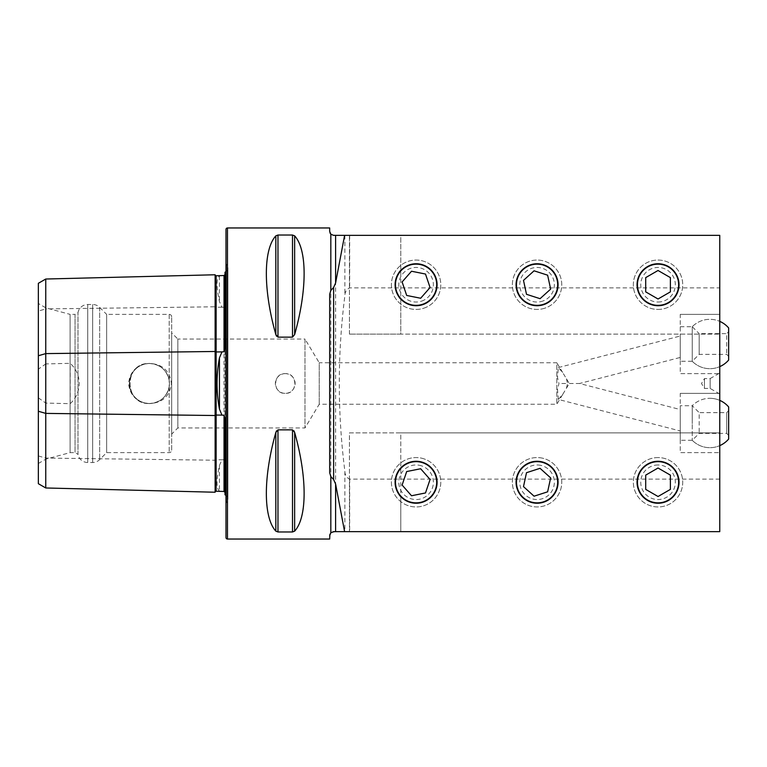 <?xml version="1.0" encoding="UTF-8"?>
<svg xmlns="http://www.w3.org/2000/svg" width="767" height="767" viewBox="0 0 767 767"><rect width="100%" height="100%" fill="white"/><g stroke="black" fill="none" stroke-linecap="round" stroke-linejoin="round"><path stroke-width="0.58" stroke-dasharray="3.83 2.88" d="M215.124 274.768L215.124 492.232M221.951 275.583L219.458 276.005C216.256 278.335 216.256 286.877 219.458 301.613L221.951 307.203L224.031 307.299L224.999 309.245M224.999 457.755L224.031 459.701L221.951 459.797L219.458 465.387C216.256 480.075 216.256 488.608 219.458 490.995L221.951 491.417M566.449 388.207L567.542 383.5L579.536 383.5L680.262 409.549L680.262 430.977L558.328 399.434L562.642 394.545L569.277 383.5L562.642 372.455L558.328 367.566L557.513 377.517L558.97 383.5L557.513 389.483L558.328 399.434M566.449 378.793L567.542 383.5L558.97 383.5M680.262 393.375L719.762 393.375L719.762 452.626L719.762 393.375L719.762 452.626L719.762 393.375L680.262 393.375L680.262 452.626L719.762 452.626L680.262 452.626L680.262 393.375M658.038 503.238A20.987 20.987 0 0 1 637.051 482.251A20.987 20.987 0 0 1 658.038 461.274A20.987 20.987 0 0 1 679.025 482.251A20.987 20.987 0 0 1 658.038 503.238M537.063 503.238A20.987 20.987 0 0 1 516.076 482.251A20.987 20.987 0 0 1 537.063 461.274A20.987 20.987 0 0 1 558.05 482.251A20.987 20.987 0 0 1 537.063 503.238M400.786 496.613C399.061 496.556 397.172 491.781 395.101 482.29C397.143 472.769 399.041 467.975 400.786 467.899A20.987 20.987 0 0 1 437.075 482.251A20.987 20.987 0 0 1 400.786 496.613L400.786 531.636L349.426 531.636L719.762 531.636L400.786 531.636L400.786 432.876L349.426 432.876L349.426 531.636L349.426 432.876L400.786 432.876L400.786 467.899M680.262 347.71L680.262 336.071L680.262 357.451L579.536 383.5M558.328 367.566L680.262 336.023L680.262 345.764M680.262 314.374L719.762 314.374L719.762 373.625L719.762 314.374L719.762 373.625L719.762 314.374L680.262 314.374L680.262 373.625L719.762 373.625L680.262 373.625L680.262 314.374M658.038 263.762A20.987 20.987 0 0 0 637.051 284.749A20.987 20.987 0 0 0 658.038 305.726A20.987 20.987 0 0 0 679.025 284.749A20.987 20.987 0 0 0 658.038 263.762M537.063 263.762A20.987 20.987 0 0 0 516.076 284.749A20.987 20.987 0 0 0 537.063 305.726A20.987 20.987 0 0 0 558.05 284.749A20.987 20.987 0 0 0 537.063 263.762M400.786 270.387C399.061 270.444 397.172 275.219 395.101 284.71C397.143 294.231 399.041 299.025 400.786 299.101A20.987 20.987 0 0 0 437.075 284.749A20.987 20.987 0 0 0 400.786 270.387L400.786 235.364L719.762 235.364L719.762 531.636L719.762 432.876L719.762 531.636L335.601 531.636L335.601 235.364L330.826 234.203L330.826 532.797L329.906 534.254M335.601 235.364L719.762 235.364L719.762 334.124L719.762 235.364L349.426 235.364L400.786 235.364L400.786 334.124L719.762 334.124L349.426 334.124L400.786 334.124L400.786 299.101M285.238 373.625A9.875 9.875 0 0 0 275.363 383.5A9.875 9.875 0 0 0 285.238 393.375C272.496 393.998 272.506 373.002 285.238 373.625C297.98 373.021 297.97 393.989 285.238 393.375A9.875 9.875 0 0 0 295.113 383.5A9.875 9.875 0 0 0 285.238 373.625M149.45 403.586C137.025 402.454 130.064 395.772 128.549 383.538C130.045 371.257 137.005 364.546 149.45 363.414C162.412 364.085 169.737 370.768 171.425 383.471C169.756 396.203 162.431 402.905 149.45 403.586M149.45 403.5A20 20 0 0 1 129.45 383.5A20 20 0 0 1 149.45 363.5C123.65 362.245 123.66 404.755 149.45 403.5C123.65 404.755 123.66 362.245 149.45 363.5C160.178 364.306 166.755 369.924 169.2 380.365L169.2 386.635C166.755 397.076 160.178 402.694 149.45 403.5A20 20 0 0 1 129.45 383.5A20 20 0 0 1 149.45 363.5A20 20 0 0 1 169.449 383.5A20 20 0 0 1 149.45 403.5C160.178 402.694 166.755 397.076 169.2 386.635L169.2 380.365C166.755 369.924 160.178 364.306 149.45 363.5A20 20 0 0 1 169.449 383.5A20 20 0 0 1 149.45 403.5M224.999 427.938L224.999 339.062L224.999 427.938M224.999 494.801L224.999 418.168M225.987 495.396A4.938 4.938 0 0 1 226.447 502.778L225.987 263.762L225.987 503.238M225.987 271.604A4.938 4.938 0 0 0 226.447 264.222L225.987 263.762M224.999 348.832L224.999 272.199M719.762 393.989L710.146 388.438L704.461 388.438L701.498 383.5L704.461 378.562L710.146 378.562L710.146 388.438L710.146 378.562L719.762 373.011L719.762 393.989L719.762 373.011M704.461 378.562L704.461 388.438L704.461 378.562M562.642 394.545L556.813 404.238L319.235 404.238L304.988 427.938L177.839 427.938L171.674 434.112L171.674 332.888L171.674 434.112M562.642 372.455L556.813 362.762L556.813 404.238L556.813 362.762L319.235 362.762L319.235 404.238L319.235 362.762L304.988 339.062L304.988 427.938L304.988 339.062L177.839 339.062L177.839 427.938L177.839 339.062L171.674 332.888M171.674 450.162L171.674 316.838L171.674 450.162A2.474 2.474 0 0 1 169.2 452.626L106.642 452.626L99.662 459.615A9.875 9.875 0 0 1 92.673 462.501L87.726 462.501A9.875 9.875 0 0 1 78.004 454.342L78.004 312.658L78.004 454.342L75.041 452.626L70.104 452.626L45.905 459.117L38.35 463.479L38.35 303.521L38.35 463.479M171.674 316.838A2.474 2.474 0 0 0 169.2 314.374L106.642 314.374L106.642 452.626L106.642 314.374L99.662 307.385A9.875 9.875 0 0 0 92.673 304.499L87.726 304.499A9.875 9.875 0 0 0 78.004 312.658L75.041 314.374L75.041 452.626L75.041 314.374L70.104 314.374L70.104 452.626L70.104 314.374L45.905 307.883L45.905 459.117L45.905 307.883L38.35 303.521M330.826 532.797L335.601 531.636M329.925 232.794L329.676 227.962M329.676 539.038L329.676 535.587M275.832 531.148L275.832 432.435C263.196 477.179 263.196 517.341 275.832 531.148L277.97 531.972L292.505 531.972L292.505 429.856L277.97 429.856L276.523 430.824M294.643 531.148C307.279 517.341 307.279 477.179 294.643 432.435L294.643 531.148M293.962 430.833L292.505 429.856M275.832 235.852C263.196 249.658 263.196 289.821 275.832 334.565L275.832 235.852L277.97 235.028L292.505 235.028L294.643 235.852C307.279 249.658 307.279 289.821 294.643 334.565L294.643 235.852M276.523 336.176L277.97 337.144L292.505 337.144L294.643 334.565M719.762 479.116L349.656 479.116C346.531 477.668 344.949 475.07 344.882 471.312C337.432 412.723 337.432 354.181 344.882 295.688C344.949 291.93 346.531 289.322 349.656 287.884L719.762 287.884M38.35 483.699L38.35 311.057L45.761 308.919L45.761 363.922L38.35 369.167M38.35 283.301L38.35 311.057M38.35 397.833L45.761 403.078L70.2 403.672C82.117 392.8 82.213 374.277 70.2 363.328L45.761 363.922M45.761 403.078L45.761 487.975M45.761 279.025L45.761 308.919L215.124 306.79A0.988 0.499 0 0 0 216.112 307.27A0.988 0.499 0 0 0 216.131 307.27L216.131 459.73L221.951 459.797M225.987 229.438L225.987 537.562M70.2 403.672L70.2 363.328M329.676 472.74L329.676 294.26M349.426 334.124L349.426 235.364L349.426 334.124M719.762 432.876L400.786 432.876L719.762 432.876M680.262 421.236L680.262 419.29M424.007 308.133A24.688 24.688 0 0 0 439.472 276.829A24.688 24.688 0 0 0 408.169 261.355A24.688 24.688 0 0 0 392.704 292.658A24.688 24.688 0 0 0 424.007 308.133A24.688 24.688 0 0 0 439.472 276.829A24.688 24.688 0 0 0 408.169 261.355A24.688 24.688 0 0 0 392.704 292.658A24.688 24.688 0 0 0 424.007 308.133M421.629 301.115A17.286 17.286 0 0 0 432.463 279.198A17.286 17.286 0 0 0 410.546 268.373A17.286 17.286 0 0 0 399.722 290.29A17.286 17.286 0 0 0 421.629 301.115M430.066 287.539L420.661 298.248L406.683 295.458L402.109 281.949L411.515 271.24L425.493 274.04L430.066 287.539M542.269 308.88A24.688 24.688 0 0 0 561.204 279.543A24.688 24.688 0 0 0 531.867 260.607A24.688 24.688 0 0 0 512.931 289.945A24.688 24.688 0 0 0 542.269 308.88A24.688 24.688 0 0 0 561.204 279.543A24.688 24.688 0 0 0 531.867 260.607A24.688 24.688 0 0 0 512.931 289.945A24.688 24.688 0 0 0 542.269 308.88M540.706 301.642A17.286 17.286 0 0 0 553.956 281.106A17.286 17.286 0 0 0 533.429 267.846A17.286 17.286 0 0 0 520.17 288.382A17.286 17.286 0 0 0 540.706 301.642M550.639 289.111L540.064 298.679L526.498 294.307L523.497 280.377L534.062 270.809L547.628 275.18L550.639 289.111M658.038 309.437A24.688 24.688 0 0 0 682.726 284.749A24.688 24.688 0 0 0 658.038 260.051A24.688 24.688 0 0 0 633.35 284.749A24.688 24.688 0 0 0 658.038 309.437A24.688 24.688 0 0 0 682.726 284.749A24.688 24.688 0 0 0 658.038 260.051A24.688 24.688 0 0 0 633.35 284.749A24.688 24.688 0 0 0 658.038 309.437M658.038 302.025A17.286 17.286 0 0 0 675.324 284.749A17.286 17.286 0 0 0 658.038 267.462A17.286 17.286 0 0 0 640.761 284.749A17.286 17.286 0 0 0 658.038 302.025M670.387 291.872L658.038 298.996L645.699 291.872L645.699 277.616L658.038 270.492L670.387 277.616L670.387 291.872M692.256 361.219L692.256 326.713L692.256 361.219M680.262 342.533L680.262 361.276L680.262 342.533M719.762 366.54L719.762 321.373L719.762 366.54M680.262 326.713L692.256 326.713A24.688 24.688 0 0 1 719.762 321.373A24.688 24.688 0 0 0 692.256 326.713L692.256 361.276L692.256 326.713L699.168 333.626L699.168 354.364L699.168 333.626L726.675 333.626L726.675 354.364L726.675 333.626L728.65 331.651L728.65 354.133M728.65 331.651L728.65 360.049M424.007 458.867A24.688 24.688 0 0 0 392.704 474.342A24.688 24.688 0 0 0 408.169 505.645A24.688 24.688 0 0 0 439.472 490.171A24.688 24.688 0 0 0 424.007 458.867A24.688 24.688 0 0 0 392.704 474.342A24.688 24.688 0 0 0 408.169 505.645A24.688 24.688 0 0 0 439.472 490.171A24.688 24.688 0 0 0 424.007 458.867M421.629 465.885A17.286 17.286 0 0 0 399.722 476.71A17.286 17.286 0 0 0 410.546 498.627A17.286 17.286 0 0 0 432.463 487.802A17.286 17.286 0 0 0 421.629 465.885M406.683 471.542L420.661 468.752L430.066 479.461L425.493 492.96L411.515 495.76L402.109 485.051L406.683 471.542M542.269 458.12A24.688 24.688 0 0 0 512.931 477.055A24.688 24.688 0 0 0 531.867 506.393A24.688 24.688 0 0 0 561.204 487.457A24.688 24.688 0 0 0 542.269 458.12A24.688 24.688 0 0 0 512.931 477.055A24.688 24.688 0 0 0 531.867 506.393A24.688 24.688 0 0 0 561.204 487.457A24.688 24.688 0 0 0 542.269 458.12M540.706 465.358A17.286 17.286 0 0 0 520.17 478.618A17.286 17.286 0 0 0 533.429 499.154A17.286 17.286 0 0 0 553.956 485.894A17.286 17.286 0 0 0 540.706 465.358M526.498 472.693L540.064 468.321L550.639 477.889L547.628 491.82L534.062 496.191L523.497 486.623L526.498 472.693M658.038 457.563A24.688 24.688 0 0 0 633.35 482.251A24.688 24.688 0 0 0 658.038 506.949A24.688 24.688 0 0 0 682.726 482.251A24.688 24.688 0 0 0 658.038 457.563A24.688 24.688 0 0 0 633.35 482.251A24.688 24.688 0 0 0 658.038 506.949A24.688 24.688 0 0 0 682.726 482.251A24.688 24.688 0 0 0 658.038 457.563M658.038 464.975A17.286 17.286 0 0 0 640.761 482.251A17.286 17.286 0 0 0 658.038 499.538A17.286 17.286 0 0 0 675.324 482.251A17.286 17.286 0 0 0 658.038 464.975M645.699 475.128L658.038 468.004L670.387 475.128L670.387 489.384L658.038 496.508L645.699 489.384L645.699 475.128M692.256 423.643L692.256 405.724L692.256 423.643M680.262 405.733L680.262 440.287L680.262 405.724L692.256 405.724L692.256 440.287L692.256 405.724A24.688 24.688 0 0 1 709.887 398.313A24.688 24.688 0 0 0 692.256 405.724L699.168 412.636L699.168 433.374L699.168 412.636L726.675 412.636L726.675 433.374L726.675 412.636L728.65 410.661L728.65 434.975M719.762 423.844L719.762 400.374L719.762 423.844M728.65 406.951L728.65 439.05M728.65 414.774L728.65 410.661M38.35 455.943L45.761 458.081L215.124 460.21A0.988 0.499 0 0 1 216.112 459.73A0.988 0.499 0 0 1 216.131 459.73L216.131 491.263M219.458 276.005L219.458 301.613M219.458 465.387L219.458 490.995M226.447 264.222L226.447 502.778L226.447 264.222M169.2 386.635L169.2 452.626L169.2 386.635M169.2 314.374L169.2 380.365L169.2 314.374M99.662 307.385L99.662 459.615L99.662 307.385M92.673 304.499L92.673 462.501L92.673 304.499M87.726 304.499L87.726 462.501L87.726 304.499M227.463 227.962L227.463 539.038M349.656 479.116L349.656 531.636M349.656 235.364L349.656 287.884M344.882 235.364L344.882 295.688M344.882 471.312L344.882 531.636M224.031 307.299L224.031 459.701M216.131 275.737L216.131 307.27L221.951 307.203M277.97 337.144L277.97 235.028M292.505 337.144L292.505 235.028M277.97 531.972L277.97 429.856M227.895 499.288L227.895 267.712L227.895 499.288M728.65 356.339L726.675 354.364L699.168 354.364L692.256 361.276L680.262 361.276M692.256 361.276A24.688 24.688 0 0 0 719.762 366.626A24.688 24.688 0 0 1 692.256 361.276M728.65 435.349L726.675 433.374L699.168 433.374L692.256 440.287L680.262 440.287M692.256 440.287A24.688 24.688 0 0 0 719.762 445.627A24.688 24.688 0 0 1 692.256 440.287M719.762 400.374A24.688 24.688 0 0 0 709.887 398.313A24.688 24.688 0 0 1 719.762 400.374"/><path stroke-width="1.15" d="M224.999 492.424L224.031 491.465L216.131 491.263A0.988 0.988 0 0 0 215.124 492.232L45.761 487.975L38.35 483.699L38.35 355.744L45.761 353.606L215.124 351.478A0.988 0.499 180 0 0 216.112 351.957A0.988 0.499 180 0 0 216.131 351.957L221.951 351.89L219.458 357.892C216.256 374.91 216.256 391.985 219.458 409.108L221.951 415.11L224.031 415.263L224.999 418.168L224.999 494.801A4.938 4.938 0 0 1 225.987 495.396M221.951 351.89L224.031 351.737L224.999 348.832L224.999 272.199A4.938 4.938 0 0 0 225.987 271.604M215.124 492.232L215.124 274.768A0.988 0.988 0 0 0 216.131 275.737L224.031 275.535L224.999 274.576M658.038 461.274A20.987 20.987 0 0 0 637.051 482.251A20.987 20.987 0 0 0 658.038 503.238A20.987 20.987 0 0 0 679.025 482.251A20.987 20.987 0 0 0 658.038 461.274M537.063 461.274A20.987 20.987 0 0 0 516.076 482.251A20.987 20.987 0 0 0 537.063 503.238A20.987 20.987 0 0 0 558.05 482.251A20.987 20.987 0 0 0 537.063 461.274M416.088 461.274A20.987 20.987 0 0 0 395.101 482.251A20.987 20.987 0 0 0 416.088 503.238A20.987 20.987 0 0 0 437.075 482.251A20.987 20.987 0 0 0 416.088 461.274M658.038 263.762A20.987 20.987 0 0 0 637.051 284.749A20.987 20.987 0 0 0 658.038 305.726A20.987 20.987 0 0 0 679.025 284.749A20.987 20.987 0 0 0 658.038 263.762M537.063 263.762A20.987 20.987 0 0 0 516.076 284.749A20.987 20.987 0 0 0 537.063 305.726A20.987 20.987 0 0 0 558.05 284.749A20.987 20.987 0 0 0 537.063 263.762M416.088 263.762A20.987 20.987 0 0 0 395.101 284.749A20.987 20.987 0 0 0 416.088 305.726A20.987 20.987 0 0 0 437.075 284.749A20.987 20.987 0 0 0 416.088 263.762M224.999 457.755L224.999 427.938L224.999 457.755M224.999 339.062L224.999 309.245L224.999 339.062M227.463 227.962A1.486 1.486 0 0 0 225.987 229.438L225.987 537.562A1.486 1.486 0 0 0 227.463 539.038L227.463 227.962L329.676 227.962L329.676 231.413L330.826 234.203L329.925 232.794M275.832 531.148C263.196 517.341 263.196 477.179 275.832 432.435L277.97 429.856L292.505 429.856L294.643 432.435C307.279 477.179 307.279 517.341 294.643 531.148L292.505 531.972L277.97 531.972L275.832 531.148L275.832 432.435L276.523 430.824M275.832 235.852L275.832 334.565C263.196 289.821 263.196 249.658 275.832 235.852L277.97 235.028L292.505 235.028L294.643 235.852C307.279 249.658 307.279 289.821 294.643 334.565L292.505 337.144L277.97 337.144L275.832 334.565L276.523 336.176M329.906 534.254L329.676 539.038L227.463 539.038M329.676 535.587L330.826 532.797L333.626 531.636L719.762 531.636L719.762 235.364L344.604 235.364L335.601 282.975L333.626 287.452L333.626 479.548L335.601 484.025L344.604 531.636M333.626 479.548L330.826 476.585L329.676 472.74L329.676 294.26L330.826 290.415L333.626 287.452M292.505 429.856L292.505 531.972L294.643 531.148L294.643 432.435L293.962 430.833M330.826 290.415L330.826 234.203L333.626 235.364L344.604 235.364M38.35 355.744L38.35 283.301L45.761 279.025L215.124 274.768M45.761 487.975L45.761 413.394L215.124 415.522A0.988 0.499 180 0 1 216.112 415.043A0.988 0.499 180 0 1 216.131 415.043L221.951 415.11M38.35 411.256L45.761 413.394L45.761 279.025M422.694 304.259A20.604 20.604 0 0 0 435.598 278.133A20.604 20.604 0 0 0 409.482 265.229A20.604 20.604 0 0 0 396.577 291.355A20.604 20.604 0 0 0 422.694 304.259M430.066 287.539L425.493 274.04L411.515 271.24L402.109 281.949L406.683 295.458L420.661 298.248L430.066 287.539M541.406 304.882A20.604 20.604 0 0 0 557.206 280.406A20.604 20.604 0 0 0 532.729 264.605A20.604 20.604 0 0 0 516.929 289.082A20.604 20.604 0 0 0 541.406 304.882M550.639 289.111L547.628 275.18L534.062 270.809L523.497 280.377L526.498 294.307L540.064 298.679L550.639 289.111M658.038 305.343A20.604 20.604 0 0 0 678.642 284.749A20.604 20.604 0 0 0 658.038 264.145A20.604 20.604 0 0 0 637.444 284.749A20.604 20.604 0 0 0 658.038 305.343M670.387 291.872L670.387 277.616L658.038 270.492L645.699 277.616L645.699 291.872L658.038 298.996L670.387 291.872M728.65 354.133L728.65 327.95A24.688 24.688 0 0 0 719.762 321.373L719.762 321.373M719.762 366.626L719.762 366.626A24.688 24.688 0 0 0 728.65 360.049L728.65 327.95M422.694 462.741A20.604 20.604 0 0 0 396.577 475.645A20.604 20.604 0 0 0 409.482 501.771A20.604 20.604 0 0 0 435.598 488.867A20.604 20.604 0 0 0 422.694 462.741M406.683 471.542L402.109 485.051L411.515 495.76L425.493 492.96L430.066 479.461L420.661 468.752L406.683 471.542M541.406 462.118A20.604 20.604 0 0 0 516.929 477.918A20.604 20.604 0 0 0 532.729 502.395A20.604 20.604 0 0 0 557.206 486.594A20.604 20.604 0 0 0 541.406 462.118M526.498 472.693L523.497 486.623L534.062 496.191L547.628 491.82L550.639 477.889L540.064 468.321L526.498 472.693M658.038 461.657A20.604 20.604 0 0 0 637.444 482.251A20.604 20.604 0 0 0 658.038 502.855A20.604 20.604 0 0 0 678.642 482.251A20.604 20.604 0 0 0 658.038 461.657M645.699 475.128L645.699 489.384L658.038 496.508L670.387 489.384L670.387 475.128L658.038 468.004L645.699 475.128M719.762 445.627L719.762 445.627A24.688 24.688 0 0 0 728.65 439.05L728.65 414.774M728.65 434.975L728.65 406.951A24.688 24.688 0 0 0 719.762 400.374L719.762 400.374M219.458 409.108L219.458 357.892M216.131 275.737L216.131 491.263M330.826 532.797L330.826 476.585M335.601 484.025L335.601 531.636M335.601 235.364L335.601 282.975M224.031 491.465L224.031 415.263M224.031 351.737L224.031 275.535M277.97 429.856L277.97 531.972M277.97 235.028L277.97 337.144M292.505 235.028L292.505 337.144M294.643 235.852L294.643 334.565"/></g></svg>
